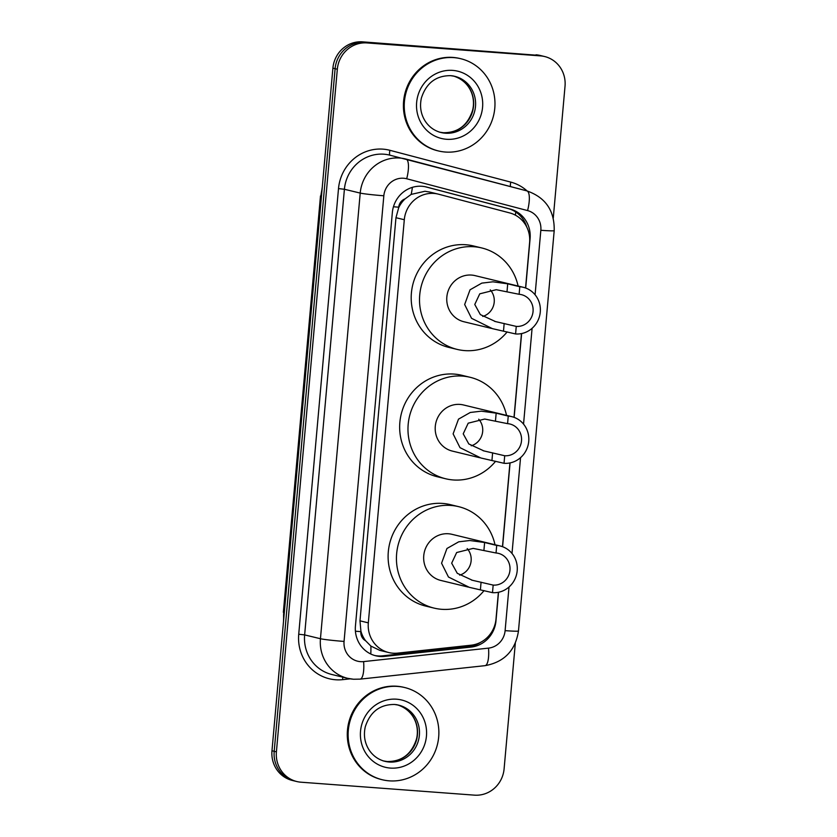 <?xml version="1.0" encoding="UTF-8"?>
<svg xmlns="http://www.w3.org/2000/svg" width="837" height="837" viewBox="0 0 837 837"><rect width="100%" height="100%" fill="white"/><g stroke="black" fill="none" stroke-linecap="round" stroke-linejoin="round"><path stroke-width="1.26" d="M429.59 192.029L424.976 191.265L411.187 194.393L405.035 198.903A9.489 9.05 103.6 0 0 398.736 207.189A28.468 1.329 -174.9 0 1 393.453 206.76M525.552 287.98L529.612 242.489A28.468 27.15 103.6 0 0 509.702 212.922L438.609 194.205A28.468 27.15 103.6 0 0 438.096 194.079A28.468 27.15 103.6 0 0 433.943 193.431A28.468 27.15 103.6 0 0 404.302 219.723L368.322 622.854A28.468 27.15 103.6 0 0 388.745 652.546A28.468 27.15 103.6 0 0 397.648 653.122L471.126 645.201A28.468 27.15 103.6 0 0 496.017 618.982L498.392 592.282M365.602 640.744A28.468 27.15 -76.4 0 1 360.904 631.14L360.862 631.642A9.489 9.05 103.6 0 0 365.602 640.744L370.875 646.07L379.904 650.412L388.745 652.546M398.736 207.189L398.694 207.681A28.468 27.15 -76.4 0 1 405.035 198.903M398.694 207.681L395.964 217.714L359.983 620.834L360.904 631.14M502.472 546.676L509.942 462.934M514.012 417.328L521.482 333.586M525.688 288.022L530.093 238.618A28.468 27.15 103.6 0 0 510.183 209.051L426.64 187.059A28.468 27.15 103.6 0 0 426.138 186.933A28.468 27.15 103.6 0 0 421.974 186.274A28.468 27.15 103.6 0 0 392.344 212.577L355.432 626.107A28.468 27.15 103.6 0 0 375.844 655.8A28.468 27.15 103.6 0 0 384.758 656.375L471.095 647.074A28.468 27.15 103.6 0 0 495.985 620.845L498.528 592.251M515.32 643.214L504.104 768.847A28.468 27.15 -76.4 0 1 474.474 795.15L300.985 782.197A28.468 27.15 -76.4 0 1 296.821 781.538A28.468 27.15 -76.4 0 1 276.409 751.846L337.332 69.22A28.468 27.15 -76.4 0 1 366.962 42.928L540.451 55.88A28.468 27.15 -76.4 0 1 544.615 56.529A28.468 27.15 -76.4 0 1 565.027 86.221L553.267 218.091M296.821 781.538L292.385 780.471A28.468 27.15 -76.4 0 1 271.973 750.779L332.896 68.153A28.468 27.15 -76.4 0 1 362.526 41.85L538.233 55.336A28.468 27.15 -76.4 0 1 542.397 55.995A28.468 27.15 -76.4 0 0 538.233 55.336L364.744 42.384L540.451 55.88M332.896 68.153L335.114 68.686A28.468 27.15 -76.4 0 1 364.744 42.384A28.468 27.15 -76.4 0 0 335.114 68.686L274.191 751.312L335.114 68.686L337.332 69.22M294.603 781.005A28.468 27.15 -76.4 0 1 274.191 751.312A28.468 27.15 -76.4 0 0 294.603 781.005M502.598 546.718L510.078 462.903M514.138 417.37L521.618 333.555M480.815 642.22A28.468 27.15 -76.4 0 1 468.877 646.53L382.54 655.842A28.468 27.15 -76.4 0 1 374.746 655.507M425.144 186.714L507.965 208.507A28.468 27.15 -76.4 0 1 526.755 227.026M536.015 54.803A28.468 27.15 -76.4 0 1 540.179 55.462L544.615 56.529M445.399 152.041A47.447 45.25 -76.4 0 1 438.462 150.953A47.447 45.25 -76.4 0 1 404.899 97.803A47.447 45.25 -76.4 0 1 453.821 57.627A47.447 45.25 -76.4 0 1 460.758 58.716A47.447 45.25 -76.4 0 1 494.322 111.855A47.447 45.25 -76.4 0 1 445.399 152.041M438.462 150.953L437.625 150.754A47.447 45.25 -76.4 0 1 404.062 97.605A47.447 45.25 -76.4 0 1 452.995 57.429A47.447 45.25 -76.4 0 1 459.931 58.517L460.758 58.716M490.273 289.874A16.133 15.39 -76.4 0 1 482.75 316.438M519.798 286.746L519.118 294.289A16.133 15.39 -76.4 0 1 521.482 294.666A16.133 15.39 -76.4 0 1 532.897 312.735A16.133 15.39 -76.4 0 1 516.251 326.399L515.582 333.953L492.386 328.638L471.545 318.311L464.661 304.511L470.038 289.801L481.819 283.115L492.857 281.818L507.714 283.816L519.798 286.746A23.718 22.63 -76.4 0 1 523.261 287.29A23.718 22.63 -76.4 0 1 540.043 313.854A23.718 22.63 -76.4 0 1 515.582 333.953M519.118 294.289L496.247 289.696L479.758 293.829L474.767 304.48L480.354 314.607L495.494 321.575L516.251 326.399M523.261 287.29L475.008 275.614A23.718 22.63 103.6 0 0 471.534 275.07A23.718 22.63 103.6 0 0 447.073 295.158A23.718 22.63 103.6 0 0 463.855 321.732L491.298 328.376M507.149 331.912A52.187 49.781 -76.4 0 1 464.797 350.598A52.187 49.781 -76.4 0 1 457.159 349.406A52.187 49.781 -76.4 0 1 420.237 290.941A52.187 49.781 -76.4 0 1 474.066 246.748A52.187 49.781 -76.4 0 1 481.693 247.94A52.187 49.781 -76.4 0 1 518.103 286.034M457.159 349.406L448.841 347.397A52.187 49.781 -76.4 0 1 411.919 288.932A52.187 49.781 -76.4 0 1 465.738 244.739A52.187 49.781 -76.4 0 1 473.376 245.932L481.693 247.94M478.722 419.222A16.133 15.39 -76.4 0 1 471.2 445.786M508.247 416.094L507.578 423.648A16.133 15.39 -76.4 0 1 509.932 424.014A16.133 15.39 -76.4 0 1 521.346 442.082A16.133 15.39 -76.4 0 1 504.711 455.746L504.041 463.3L480.846 457.985L460.005 447.659L453.12 433.869L458.498 419.149L470.279 412.474L481.306 411.166L496.163 413.164L508.247 416.094A23.718 22.63 -76.4 0 1 511.721 416.638A23.718 22.63 -76.4 0 1 528.503 443.202A23.718 22.63 -76.4 0 1 504.041 463.3M507.578 423.648L484.707 419.044L468.207 423.177L463.217 433.828L468.804 443.955L483.943 450.923L504.711 455.746M511.721 416.638L463.457 404.962A23.718 22.63 103.6 0 0 459.994 404.417A23.718 22.63 103.6 0 0 435.522 424.516A23.718 22.63 103.6 0 0 452.304 451.08L479.758 457.724M495.609 461.26A52.187 49.781 -76.4 0 1 453.246 479.957A52.187 49.781 -76.4 0 1 445.619 478.754A52.187 49.781 -76.4 0 1 408.697 420.3A52.187 49.781 -76.4 0 1 462.516 376.095A52.187 49.781 -76.4 0 1 470.153 377.299A52.187 49.781 -76.4 0 1 506.552 415.382M445.619 478.754L437.301 476.745A52.187 49.781 -76.4 0 1 400.379 418.28A52.187 49.781 -76.4 0 1 454.198 374.087A52.187 49.781 -76.4 0 1 461.836 375.279L470.153 377.299M467.182 548.57A16.133 15.39 -76.4 0 1 459.659 575.134M496.707 545.442L496.038 552.995A16.133 15.39 -76.4 0 1 498.392 553.362A16.133 15.39 -76.4 0 1 509.806 571.43A16.133 15.39 -76.4 0 1 493.171 585.094L492.491 592.648L469.295 587.333L448.465 577.017L441.57 563.217L446.948 548.497L458.728 541.821L469.766 540.514L484.623 542.512L496.707 545.442A23.718 22.63 -76.4 0 1 500.181 545.986A23.718 22.63 -76.4 0 1 516.963 572.56A23.718 22.63 -76.4 0 1 492.491 592.648M496.038 552.995L473.156 548.392L456.667 552.525L451.677 563.175L457.264 573.303L472.403 580.282L493.171 585.094M500.181 545.986L451.917 534.309A23.718 22.63 103.6 0 0 448.444 533.765A23.718 22.63 103.6 0 0 423.982 553.864A23.718 22.63 103.6 0 0 440.764 580.428L468.218 587.072M484.058 590.608A52.187 49.781 -76.4 0 1 441.706 609.305A52.187 49.781 -76.4 0 1 434.068 608.101A52.187 49.781 -76.4 0 1 397.156 549.647A52.187 49.781 -76.4 0 1 450.976 505.443A52.187 49.781 -76.4 0 1 458.603 506.647A52.187 49.781 -76.4 0 1 495.012 544.741M434.068 608.101L425.751 606.093A52.187 49.781 -76.4 0 1 388.828 547.628A52.187 49.781 -76.4 0 1 442.658 503.435A52.187 49.781 -76.4 0 1 450.285 504.627L458.603 506.647M389.278 780.848A47.447 45.25 -76.4 0 1 382.342 779.76A47.447 45.25 -76.4 0 1 348.778 726.621A47.447 45.25 -76.4 0 1 397.701 686.434A47.447 45.25 -76.4 0 1 404.648 687.522A47.447 45.25 -76.4 0 1 438.211 740.672A47.447 45.25 -76.4 0 1 389.278 780.848M382.342 779.76L381.505 779.561A47.447 45.25 -76.4 0 1 347.941 726.411A47.447 45.25 -76.4 0 1 396.874 686.235A47.447 45.25 -76.4 0 1 403.811 687.323L404.648 687.522M370.76 653.99A28.468 8.098 -96.2 0 0 370.875 646.07M515.383 215.161A28.468 8.558 -75.3 0 0 515.728 212.002M411.187 194.393A28.468 8.558 -75.3 0 0 412.379 187.342M360.862 631.642A28.468 1.329 -174.9 0 1 355.422 631.203M395.964 217.714L404.302 219.723M359.983 620.834L368.322 622.854M535.084 294.77L540.838 230.29A18.979 18.1 103.6 0 0 527.572 210.579L406.698 178.762A18.979 18.1 103.6 0 0 403.591 178.25A18.979 18.1 103.6 0 0 383.838 195.774L344.059 641.424A18.979 18.1 103.6 0 0 360.444 661.648A18.979 18.1 103.6 0 0 363.614 661.596L488.515 648.131A18.979 18.1 103.6 0 0 505.109 630.648L509.011 586.999M344.059 641.424A18.979 0.879 5.1 0 1 320.445 638.725L360.213 193.085A37.958 36.2 -76.4 0 1 399.73 158.026A37.958 36.2 -76.4 0 1 405.275 158.894A37.958 36.2 -76.4 0 1 405.955 159.061A18.979 5.702 -75.3 0 1 405.987 159.072L526.818 190.878A18.979 5.702 -75.3 0 0 526.818 190.878L389.467 155.065A37.958 36.2 103.6 0 0 383.921 154.196A37.958 36.2 103.6 0 0 344.405 189.267L304.637 634.906A37.958 36.2 103.6 0 0 331.85 674.496L347.669 678.326A37.958 36.2 -76.4 0 1 320.445 638.725L304.637 634.906L298.725 634.237L338.504 188.597L344.405 189.267L360.213 193.085A18.979 0.879 5.1 0 0 383.838 195.774M353.214 679.194A37.958 36.2 -76.4 0 1 347.669 678.326L353.486 679.236L360.098 679.131A18.979 5.399 -96.2 0 0 363.614 661.596M338.504 188.597A42.697 40.731 -76.4 0 1 382.948 149.143A42.697 40.731 -76.4 0 1 389.958 150.315L510.821 182.131A42.697 40.731 -76.4 0 1 527.101 190.951M350.169 678.838L342.72 679.644A42.697 40.731 -76.4 0 1 298.725 634.237M366.962 42.928L362.526 41.85M276.409 751.846L271.973 750.779M512.003 553.466L520.551 457.64M523.543 424.118L532.091 328.292M342.72 679.644A4.74 1.35 83.8 0 1 342.741 677.133M510.58 186.599A4.74 1.423 104.7 0 1 510.821 182.131M390.073 155.211A4.74 1.423 104.7 0 1 389.958 150.315M360.098 679.131L485.01 665.666A18.979 5.399 -96.2 0 0 488.515 648.131M505.109 630.648A18.979 0.879 5.1 0 0 518.469 630.993L554.199 230.635C554.628 210.61 545.504 197.365 526.85 190.888A18.979 5.702 -75.3 0 1 527.572 210.579M540.838 230.29A18.979 0.879 5.1 0 0 554.199 230.635M406.698 178.762A18.979 5.702 -75.3 0 0 405.987 159.072M425.635 186.808L426.64 187.059M507.965 208.507L510.183 209.051M468.877 646.53L471.095 647.074M382.54 655.842L384.758 656.375M283.544 621.033L283.753 612.433A37.958 36.2 103.6 0 0 283.722 619.056M322.057 189.518A37.958 36.2 103.6 0 0 320.916 196.057L322.255 187.268M321.46 196.193L320.916 196.057L283.753 612.433L284.308 612.569M445.378 133.209A28.929 27.59 -76.4 0 1 441.151 132.549C434.748 130.938 429.559 127.339 425.604 121.742C420.885 114.638 419.483 106.717 421.398 98.002C426.284 83.041 436.014 75.602 450.599 75.665L454.742 76.313A28.929 27.59 -76.4 0 1 475.207 108.716A28.929 27.59 -76.4 0 1 445.378 133.209M446.539 139.277A34.62 33.02 -76.4 0 1 416.648 102.376A34.62 33.02 -76.4 0 1 452.681 70.392A34.62 33.02 -76.4 0 1 482.572 107.293A34.62 33.02 -76.4 0 1 446.539 139.277M453.78 76.104A28.929 27.59 -76.4 0 1 473.177 108.768A28.929 27.59 -76.4 0 1 443.432 132.738A28.929 27.59 -76.4 0 1 440.189 132.288M450.672 75.665A28.929 27.59 -76.4 0 1 454.742 76.313M504.167 323.469L503.497 331.023M507.714 283.816L507.034 291.37M492.627 452.817L491.947 460.371M496.163 413.164L495.494 420.718M481.076 582.175L480.407 589.729M484.623 542.512L483.943 550.066M389.257 762.015A28.929 27.59 -76.4 0 1 385.03 761.356C378.627 759.745 373.448 756.146 369.483 750.548C364.765 743.444 363.363 735.524 365.277 726.809C370.163 711.858 379.893 704.409 394.478 704.472L398.621 705.131A28.929 27.59 -76.4 0 1 419.086 737.523A28.929 27.59 -76.4 0 1 389.257 762.015M390.419 768.084A34.62 33.02 -76.4 0 1 360.527 731.182A34.62 33.02 -76.4 0 1 396.56 699.198A34.62 33.02 -76.4 0 1 426.452 736.1A34.62 33.02 -76.4 0 1 390.419 768.084M397.659 704.911A28.929 27.59 -76.4 0 1 417.056 737.575A28.929 27.59 -76.4 0 1 387.322 761.544A28.929 27.59 -76.4 0 1 384.068 761.105M394.562 704.472A28.929 27.59 -76.4 0 1 398.621 705.131M429.088 191.903L438.096 194.079M485.01 665.666C504.251 662.13 515.404 650.579 518.469 630.993M283.345 612.265L320.498 195.889M439.205 132.079L443.359 132.727C457.923 132.79 467.653 125.362 472.549 110.421C476.033 97.228 469.745 80.655 452.807 75.853M495.494 321.575L494.646 321.366M483.943 450.923L483.106 450.724M472.403 580.271L471.555 580.072M383.084 760.885L387.238 761.534C401.802 761.607 411.532 754.168 416.428 739.228C419.923 726.035 413.624 709.473 396.686 704.66"/></g></svg>
